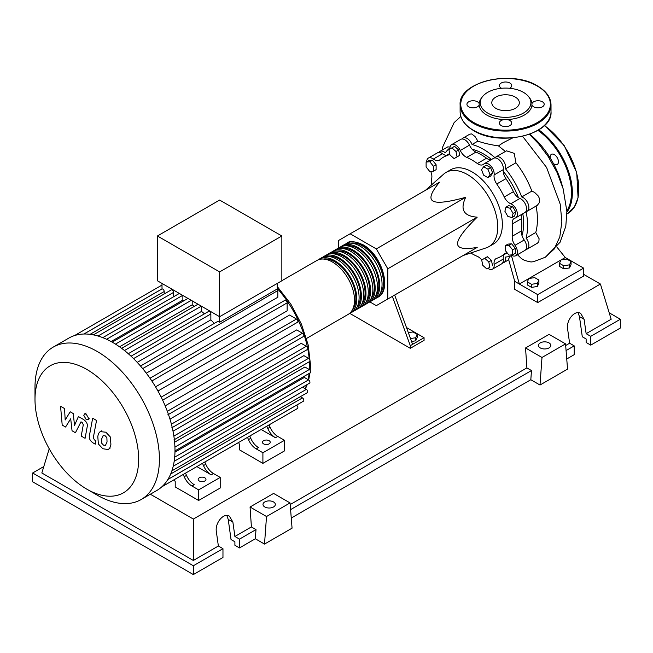 <?xml version="1.0" encoding="UTF-8"?>
<svg xmlns="http://www.w3.org/2000/svg" width="653" height="653" viewBox="0 0 653 653"><rect width="100%" height="100%" fill="white"/><g stroke="black" fill="none" stroke-linecap="round" stroke-linejoin="round"><path stroke-width="0.98" d="M522 235.562A56.721 32.748 -120 0 0 523.633 223.424A56.721 32.748 -120 0 0 522.824 213.727M518.458 197.671A56.721 32.748 -120 0 0 503.234 171.306M491.513 159.495A56.721 32.748 -120 0 0 472.192 149.3M463.083 255.543L486.207 247.854A42.853 24.741 -120 0 0 488.885 246.654A42.853 24.741 -120 0 0 497.757 227.04A42.853 24.741 -120 0 0 479.049 183.909A42.853 24.741 -120 0 0 446.032 172.433A42.853 24.741 -120 0 0 443.656 174.147L425.43 190.333M446.032 172.433L450.619 169.78A42.853 24.741 60 0 1 483.644 181.256A42.853 24.741 60 0 1 502.353 224.387A42.853 24.741 60 0 1 493.472 244.01L488.885 246.654M369.835 301.89L376.316 305.637L387.792 299.009L387.792 268.791L376.316 248.907L465.711 197.296C459.834 209.523 463.654 216.151 477.196 217.171C464.063 230.06 457.533 238.867 457.582 243.61C457.533 248.401 464.063 249.666 477.196 247.397L465.711 254.025M408.345 332.671L412.99 331.953L417.234 334.401L415.683 337.748L410.484 338.548M415.683 337.748L415.683 340.825L417.234 337.479L417.234 334.401M415.683 340.825L411.545 341.462M392.363 296.372L410.296 345.666L424.066 337.707L406.484 327.561M410.296 345.666L410.296 348.318L424.066 340.36L424.066 337.707M410.296 348.318L349.845 313.416M412.59 344.335L394.657 295.05M387.792 268.791L477.196 217.171M387.792 299.009L477.196 247.397M376.316 248.907L350.147 233.798L338.67 240.426L338.67 247.911M350.147 233.798L439.542 182.187C431.013 192.415 428.833 198.708 433.021 201.059C437.094 203.475 447.991 202.218 465.711 197.296M513.078 213.449L511.985 217.547L507.887 216.445L504.883 211.254L505.985 207.156L510.083 208.258L513.078 213.449L515.739 211.915L514.646 216.012L511.985 217.547M510.083 208.258L512.744 206.715L508.646 205.622L505.985 207.156M512.744 206.715L515.739 211.915M487.905 169.16L490.028 174.62L487.905 177.64L483.669 175.192L481.547 169.723L483.669 166.711L487.905 169.16L490.574 167.617L492.689 173.086L490.028 174.62M492.689 173.086L490.574 176.106L487.905 177.64M490.574 167.617L486.33 165.168L483.669 166.711M451.884 147.872L455.982 151.504L457.076 156.867L454.08 158.597L449.982 154.965L448.889 149.602L451.884 147.872L454.545 146.337L458.643 149.97L455.982 151.504M458.643 149.97L459.745 155.332L457.076 156.867M459.745 155.332L456.741 157.063M426.115 162.058L429.788 161.732L433.461 166.303L433.461 171.2L429.788 171.527L426.115 166.956L426.115 162.058L428.776 160.524L432.449 160.189L429.788 161.732M432.449 160.189L436.122 164.76L433.461 166.303M436.122 164.76L436.122 169.658L433.461 171.2M486.885 268.987L482.787 265.355L481.694 259.992L484.689 258.262L488.787 261.894L489.881 267.257L486.885 268.987M488.787 261.894L491.448 260.351L487.35 256.719L484.689 258.262M491.448 260.351L492.55 265.722M512.654 254.801L508.981 255.127L505.308 250.556L505.308 245.659L508.981 245.332L512.654 249.903L512.654 254.801L515.315 253.266L515.315 248.369L512.654 249.903M508.981 245.332L511.642 243.798L507.969 244.124L505.308 245.659M511.642 243.798L515.315 248.369M481.743 259.959A9.738 5.624 -120 0 0 477.351 256.392A57.366 33.123 60 0 1 470.789 252.98M449.933 148.998A8.114 4.685 60 0 1 451.59 144.672A8.114 4.685 60 0 1 460.283 150.468A9.738 5.624 -120 0 0 466.74 157.389A57.366 33.123 60 0 1 477.351 163.519A9.738 5.624 -120 0 0 483.122 164.589A9.738 5.624 -120 0 0 483.816 164.05A8.114 4.685 60 0 1 484.395 163.609A8.114 4.685 60 0 1 491.048 166.229A8.114 4.685 60 0 1 494.117 174.931A9.738 5.624 -120 0 0 496.737 183.975A57.366 33.123 60 0 1 504.238 196.969A9.738 5.624 -120 0 0 510.76 203.752A8.114 4.685 60 0 1 516.76 210.764A8.114 4.685 60 0 1 515.707 217.841A8.114 4.685 60 0 1 515.029 218.118A9.738 5.624 -120 0 0 514.221 218.453A9.738 5.624 -120 0 0 512.262 223.987L521.445 218.682A9.738 5.624 60 0 1 522.498 213.923M512.262 223.987A57.366 33.123 60 0 1 512.262 236.239A9.738 5.624 -120 0 0 515.029 245.299A8.114 4.685 60 0 1 515.707 255.723A8.114 4.685 60 0 1 511.054 254.948M521.445 218.682A57.366 33.123 60 0 1 521.445 230.933L512.262 236.239M515.029 245.299L524.212 239.994A9.738 5.624 60 0 1 521.445 230.933M496.737 183.975L505.92 178.677A9.738 5.624 60 0 1 503.3 169.633L494.117 174.931M505.92 178.677A57.366 33.123 60 0 1 513.421 191.672L504.238 196.969M510.76 203.752L519.943 198.455A9.738 5.624 60 0 1 513.421 191.672M466.74 157.389L475.923 152.092A9.738 5.624 60 0 1 469.466 145.162L460.283 150.468M475.923 152.092A57.366 33.123 60 0 1 486.534 158.214L477.351 163.519M491.187 159.683A9.738 5.624 60 0 1 486.534 158.214M446.505 155.398A9.738 5.624 60 0 1 442.514 153.749L433.331 159.054A9.738 5.624 -120 0 0 439.265 160.246A9.738 5.624 -120 0 0 439.861 159.805A57.366 33.123 60 0 1 443.363 157.21A57.366 33.123 60 0 1 447.362 155.471A9.738 5.624 -120 0 0 448.04 155.177A9.738 5.624 -120 0 0 449.631 153.235M431.502 184.938A57.366 33.123 60 0 1 431.829 177.551A9.738 5.624 -120 0 0 430.727 171.445M507.397 253.152A9.738 5.624 -120 0 0 504.834 253.544A9.738 5.624 -120 0 0 504.238 253.984A57.366 33.123 60 0 1 500.729 256.572A57.366 33.123 60 0 1 496.737 258.31A9.738 5.624 -120 0 0 496.051 258.604A9.738 5.624 -120 0 0 494.117 264.343A8.114 4.685 60 0 1 492.509 269.118A8.114 4.685 60 0 1 487.93 268.383M494.117 264.343L503.3 259.037A9.738 5.624 60 0 1 503.879 254.76M426.711 161.715A8.114 4.685 60 0 1 428.392 158.059L437.575 152.761A8.114 4.685 60 0 1 442.514 153.749M451.59 144.672L460.773 139.367A8.114 4.685 60 0 1 469.466 145.162M484.395 163.609L493.578 158.304A8.114 4.685 60 0 1 500.231 160.932A8.114 4.685 60 0 1 503.3 169.633M519.943 198.455A8.114 4.685 60 0 1 525.943 205.466A8.114 4.685 60 0 1 524.89 212.543L515.707 217.841M524.212 239.994A8.114 4.685 60 0 1 524.89 250.417L515.707 255.723M503.3 259.037A8.114 4.685 60 0 1 501.692 263.812L492.509 269.118M428.392 158.059A8.114 4.685 60 0 1 433.331 159.054M345.625 243.993A31.164 17.998 60 0 1 346.727 243.259A31.164 17.998 60 0 1 362.317 244.802A31.164 17.998 60 0 1 382.674 272.26A31.164 17.998 60 0 1 377.899 297.237A31.164 17.998 60 0 1 376.708 297.825M306.518 338.45L348.049 314.468A31.164 17.998 -120 0 0 352.832 289.491A31.164 17.998 -120 0 0 332.467 262.033A31.164 17.998 -120 0 0 316.885 260.482L281.851 280.717M350.89 243.136A29.867 17.247 60 0 1 362.317 245.863A29.867 17.247 60 0 1 380.854 269.265A29.867 17.247 60 0 1 380.079 293.695M318.076 259.894A31.164 17.998 60 0 1 319.178 259.159A31.164 17.998 60 0 1 334.76 260.702A31.164 17.998 60 0 1 355.126 288.169A31.164 17.998 60 0 1 350.351 313.146A31.164 17.998 60 0 1 349.159 313.734M350.351 313.146L352.644 311.816A31.164 17.998 -120 0 0 357.42 286.847A31.164 17.998 -120 0 0 337.062 259.38A31.164 17.998 -120 0 0 321.48 257.837L319.178 259.159M322.664 257.241A31.164 17.998 60 0 1 323.774 256.507A31.164 17.998 60 0 1 339.356 258.049A31.164 17.998 60 0 1 359.713 285.516A31.164 17.998 60 0 1 354.938 310.493A31.164 17.998 60 0 1 353.746 311.081M354.938 310.493L357.232 309.171A31.164 17.998 -120 0 0 362.015 284.194A31.164 17.998 -120 0 0 341.65 256.727A31.164 17.998 -120 0 0 326.067 255.184L323.774 256.507M327.259 254.597A31.164 17.998 60 0 1 328.361 253.862A31.164 17.998 60 0 1 343.951 255.405A31.164 17.998 60 0 1 364.309 282.863A31.164 17.998 60 0 1 359.534 307.841A31.164 17.998 60 0 1 358.342 308.428M359.534 307.841L361.827 306.518A31.164 17.998 -120 0 0 366.602 281.541A31.164 17.998 -120 0 0 346.245 254.074A31.164 17.998 -120 0 0 330.663 252.531L328.361 253.862M331.846 251.944A31.164 17.998 60 0 1 332.957 251.209A31.164 17.998 60 0 1 348.539 252.752A31.164 17.998 60 0 1 368.896 280.219A31.164 17.998 60 0 1 364.121 305.188A31.164 17.998 60 0 1 362.929 305.784M364.121 305.188L366.415 303.865A31.164 17.998 -120 0 0 371.198 278.888A31.164 17.998 -120 0 0 350.832 251.429A31.164 17.998 -120 0 0 335.25 249.879L332.957 251.209M336.442 249.291A31.164 17.998 60 0 1 337.544 248.556A31.164 17.998 60 0 1 353.126 250.099A31.164 17.998 60 0 1 373.492 277.566A31.164 17.998 60 0 1 368.716 302.543A31.164 17.998 60 0 1 367.525 303.131M368.716 302.543L371.01 301.213A31.164 17.998 -120 0 0 375.785 276.243A31.164 17.998 -120 0 0 355.428 248.777A31.164 17.998 -120 0 0 339.846 247.234L337.544 248.556M341.029 246.638A31.164 17.998 60 0 1 342.139 245.903A31.164 17.998 60 0 1 357.722 247.446A31.164 17.998 60 0 1 378.079 274.913A31.164 17.998 60 0 1 373.304 299.89A31.164 17.998 60 0 1 372.112 300.478M373.304 299.89L375.597 298.568A31.164 17.998 -120 0 0 380.381 273.591A31.164 17.998 -120 0 0 360.015 246.124A31.164 17.998 -120 0 0 344.433 244.581L342.139 245.903M346.294 245.789A29.867 17.247 60 0 1 357.722 248.507A29.867 17.247 60 0 1 376.259 271.917A29.867 17.247 60 0 1 375.483 296.348M341.707 248.442A29.867 17.247 60 0 1 353.126 251.16A29.867 17.247 60 0 1 371.671 274.57A29.867 17.247 60 0 1 370.896 299.001M337.111 251.095A29.867 17.247 60 0 1 348.539 253.813A29.867 17.247 60 0 1 367.076 277.223A29.867 17.247 60 0 1 366.3 301.645M332.524 253.739A29.867 17.247 60 0 1 343.951 256.466A29.867 17.247 60 0 1 362.488 279.868A29.867 17.247 60 0 1 361.713 304.298M327.928 256.392A29.867 17.247 60 0 1 339.356 259.11A29.867 17.247 60 0 1 357.893 282.52A29.867 17.247 60 0 1 357.118 306.951M323.341 259.045A29.867 17.247 60 0 1 334.76 261.763A29.867 17.247 60 0 1 353.306 285.173A29.867 17.247 60 0 1 352.53 309.604M199.32 480.992A3.894 2.253 180 0 1 198.177 479.4A3.894 2.253 180 0 1 200.585 477.319A3.894 2.253 180 0 1 204.83 477.808A3.894 2.253 180 0 1 205.973 479.4A3.894 2.253 180 0 1 203.565 481.473A3.894 2.253 180 0 1 199.32 480.992M263.6 443.877A3.894 2.253 180 0 1 262.457 442.285A3.894 2.253 180 0 1 264.865 440.212A3.894 2.253 180 0 1 269.109 440.693A3.894 2.253 180 0 1 270.252 442.285A3.894 2.253 180 0 1 267.844 444.366A3.894 2.253 180 0 1 263.6 443.877M86.833 489.154A73.307 42.323 -120 0 0 138.665 459.222A73.307 42.323 -120 0 0 86.833 369.443A73.307 42.323 -120 0 0 34.993 399.367A73.307 42.323 -120 0 0 86.825 489.154A73.307 42.323 -120 0 0 86.833 489.154L97.207 495.145A87.984 50.795 -120 0 0 141.195 499.504A87.984 50.795 -120 0 0 154.679 428.997A87.984 50.795 -120 0 0 97.207 351.469A87.984 50.795 -120 0 0 53.211 347.11A87.984 50.795 -120 0 0 34.993 387.384L34.993 399.367M141.195 499.504L156.761 490.517A87.984 50.795 -120 0 0 161.895 486.763A87.984 50.795 -120 0 0 168.001 479.269A87.984 50.795 -120 0 0 171.984 470.544A87.984 50.795 -120 0 0 174.245 460.83A87.984 50.795 -120 0 0 174.988 450.235A87.984 50.795 -120 0 0 174.245 438.792A87.984 50.795 -120 0 0 171.984 426.466A87.984 50.795 -120 0 0 168.001 413.153A87.984 50.795 -120 0 0 161.895 398.599A87.984 50.795 -120 0 0 150.941 379.63A87.984 50.795 -120 0 0 141.399 367.068A87.984 50.795 -120 0 0 131.857 356.962A87.984 50.795 -120 0 0 122.315 348.841A87.984 50.795 -120 0 0 112.773 342.482A87.984 50.795 -120 0 0 103.223 337.821A87.984 50.795 -120 0 0 93.681 334.924A87.984 50.795 -120 0 0 84.139 334.01A87.984 50.795 -120 0 0 74.597 335.552A87.984 50.795 -120 0 0 68.777 338.123L53.211 347.11M142.681 368.602L277.819 290.577L277.819 297.246L146.305 373.173M151.847 380.985L287.149 302.861L287.149 310.844L155.536 386.837M157.953 391.025L289.573 315.04L296.486 319.031A1.951 1.126 60 0 1 297.76 320.745A1.951 1.126 60 0 1 297.458 322.304L162.63 400.15M165.168 405.848L296.682 329.92L302.461 333.25A1.951 1.126 60 0 1 303.727 334.973A1.951 1.126 60 0 1 303.433 336.532L167.756 414.859M169.976 419.112L301.245 343.331L306.347 346.278A1.951 1.126 60 0 1 307.62 347.992A1.951 1.126 60 0 1 307.326 349.551L171.649 427.886M173.021 431.192L303.898 355.632L308.559 358.326A1.951 1.126 60 0 1 309.832 360.048A1.951 1.126 60 0 1 309.538 361.607L173.861 439.934M174.612 442.212L304.902 366.994L309.285 369.516A1.951 1.126 -120 0 1 310.559 371.239A1.951 1.126 -120 0 1 310.257 372.798L174.98 450.897M174.963 452.162L304.355 377.45L308.559 379.883A1.951 1.126 -120 0 1 309.832 381.597A1.951 1.126 -120 0 1 309.538 383.156L174.18 461.304M219.637 271.901L157.422 235.986L157.422 280.782L219.637 316.705L281.851 280.782L281.851 235.986L219.637 271.901L219.637 322.239A1.951 1.126 -120 0 0 217.849 321.366L140.501 366.023M157.422 235.986L219.637 200.063L281.851 235.986M164.205 293.964L164.205 291.516A1.951 1.126 -120 0 0 163.454 289.663A1.951 1.126 -120 0 0 162.009 288.969L162.009 283.435M173.535 296.797L173.535 292.413A1.951 1.126 -120 0 0 172.686 290.454A1.951 1.126 -120 0 0 171.184 289.932L93.134 334.997M184.113 300.633A79.87 46.11 -120 0 0 182.873 300.102L182.873 295.474M194.447 306.273A79.87 46.11 -120 0 0 192.202 304.861L192.202 300.862M204.446 313.832A79.87 46.11 -120 0 0 201.532 311.408L201.532 306.249M214.249 323.439A79.87 46.11 -120 0 0 210.862 319.856L210.862 313.962A1.951 1.126 -120 0 0 210.013 312.003A1.951 1.126 -120 0 0 208.511 311.481L131.049 356.203M277.819 290.577A1.951 1.126 -120 0 0 277.256 288.969L219.637 322.239M277.256 288.969L277.256 283.435M210.862 319.856L137.22 362.374M201.532 311.408L128.282 353.706M192.202 304.861L119.532 346.808M182.873 300.102L111.092 341.543M184.203 476.723A12.987 7.501 -120 0 0 191.9 485.979L194.194 484.657A12.987 7.501 60 0 1 186.497 475.4L184.203 476.723L183.24 474.453M199.279 465.197A1.951 1.126 -120 0 0 199.296 465.189L185.534 473.131L186.497 475.4M205.785 464.267L203.491 465.597A12.987 7.501 -120 0 0 211.18 474.845L213.474 473.523A12.987 7.501 60 0 1 205.785 464.267L204.813 461.998L244.279 439.216A1.951 1.126 -120 0 0 244.287 439.208M213.474 473.523L220.208 477.408L198.626 489.872L191.9 485.979M211.18 474.845L196.871 466.585M248.483 439.616A12.987 7.501 -120 0 0 256.18 448.872L258.474 447.542A12.987 7.501 60 0 1 250.776 438.294L248.483 439.616L247.52 437.347M263.559 428.082A1.951 1.126 -120 0 0 263.575 428.074L249.813 436.016L250.776 438.294M203.491 465.597L202.52 463.32M161.838 486.812L179.999 476.323A1.951 1.126 -120 0 0 180.008 476.323M270.064 427.16L267.771 428.482A12.987 7.501 -120 0 0 275.46 437.739L277.754 436.408A12.987 7.501 60 0 1 270.064 427.16L269.093 424.883L286.749 414.696A1.951 1.126 60 0 1 286.749 414.696M277.754 436.408L284.488 440.302L262.906 452.758L256.18 448.872M275.46 437.739L261.151 429.478M267.771 428.482L266.799 426.213M220.208 477.408L220.208 488.011L198.626 500.476L175.216 486.95L175.216 481.653L174.335 479.596M284.488 440.302L284.488 450.905L262.906 463.361L239.496 449.844L239.496 444.538L238.614 442.481M161.846 486.812L297.458 408.509A1.951 1.126 -120 0 0 297.76 406.95A1.951 1.126 -120 0 0 296.486 405.235L296.454 405.211M171.878 470.854L307.326 392.657A1.951 1.126 -120 0 0 307.62 391.098A1.951 1.126 -120 0 0 306.347 389.376L302.559 387.188M167.903 479.433L303.433 401.187A1.951 1.126 -120 0 0 303.727 399.628A1.951 1.126 -120 0 0 302.461 397.906L300.339 396.689M287.149 302.861A1.951 1.126 -120 0 0 286.3 300.902A1.951 1.126 -120 0 0 284.798 300.38L149.978 378.226M97.207 495.145L86.825 489.154M262.906 463.361L262.906 452.758M198.626 500.476L198.626 489.872M103.288 435.51L101.664 438.906L101.819 443.354L103.476 445.101L105.419 445.436L107.043 442.008L106.88 437.592L105.198 435.829L103.092 435.608M100.717 431.421C99.183 432.074 98.203 433.821 97.803 436.677L98.383 443.983L102.799 448.725L107.982 449.525C109.524 448.88 110.504 447.117 110.912 444.244L110.324 436.963L105.876 432.204L100.301 431.633L101.852 430.735M107.982 449.525L109.949 448.423M92.661 418.214L89.404 435.673C88.824 438.31 90.041 440.726 93.069 442.905L95.265 444.171L95.901 440.767L94.416 439.902L93.322 437.657L96.53 420.45L92.661 418.214M86.172 419.504L87.829 419.667L88.514 418.149L86.172 414.092L84.515 413.929L83.829 415.447L86.172 419.504M65.569 427.029L70.704 418.761L72.05 430.776L75.43 432.727L80.996 421.822L82.196 422.507L83.298 424.752L81.217 436.073L85.086 438.31L87.208 426.719C87.788 424.066 86.563 421.667 83.535 419.495L78.409 416.549L74.54 425.372L73.226 413.553L70.198 411.806L65.186 419.977L64.549 408.549L60.566 406.248L62.198 425.079L65.569 427.029M529.746 134.192A62.337 35.988 60 0 1 562.396 186.301M559.458 263.298L561.009 259.951L566.804 259.053L571.048 261.502L569.498 264.849L563.702 265.747L559.458 263.298L559.458 266.375L563.702 268.824L563.702 265.747M569.498 264.849L569.498 267.926L571.048 264.579L571.048 261.502M569.498 267.926L563.702 268.824M527.322 281.851L528.873 278.505L534.668 277.615L538.905 280.064L537.354 283.402L531.558 284.3L527.322 281.851L527.322 284.928L531.558 287.377L531.558 284.3M537.354 283.402L537.354 286.479L538.905 283.133L538.905 280.064M537.354 286.479L531.558 287.377M462.087 138.991A8.114 4.685 60 0 1 463.067 138.044A8.114 4.685 60 0 1 472.046 144.493L477.882 141.121C483.424 143.097 490.289 144.688 498.492 145.913L505.602 151.643M472.046 144.493A62.337 35.988 60 0 1 495.007 157.757A8.114 4.685 60 0 1 495.872 156.981A8.114 4.685 60 0 1 502.753 159.871A8.114 4.685 60 0 1 505.495 168.825L515.935 162.801C522.678 171.412 527.991 180.848 531.869 191.109L521.739 196.953A8.114 4.685 60 0 1 528.122 203.809A8.114 4.685 60 0 1 527.183 211.213A8.114 4.685 60 0 1 526.081 211.572A62.337 35.988 60 0 1 526.081 238.092A8.114 4.685 60 0 1 527.183 249.095A8.114 4.685 60 0 1 525.869 249.47M463.067 138.044L469.834 134.143L471.654 133.922L475 136.493L477.882 141.121M438.889 152.386A8.114 4.685 60 0 1 439.869 151.431A8.114 4.685 60 0 1 445.313 152.835A62.337 35.988 60 0 1 449.917 147.929M439.869 151.431L447.754 146.884L450.048 147.007M505.495 168.825A62.337 35.988 60 0 1 521.739 196.953M512.05 255.535A62.337 35.988 60 0 1 505.495 257.07A8.114 4.685 60 0 1 503.985 262.49A8.114 4.685 60 0 1 502.671 262.865M536.056 205.817C537.982 215.882 537.884 224.779 535.754 232.509L526.081 238.092M531.869 191.109L534.554 192.366L538.284 196.022L539.329 198.283L539.313 202.691L537.239 205.409L527.183 211.213M495.872 156.981L506.524 150.827L514.229 153.365L515.935 162.801M535.754 232.509L539.092 238.729L538.864 241.659L537.468 243.161L527.183 249.095M509.96 256.254L508.548 259.217L514.744 281.378L519.339 284.031L511.495 255.747M517.437 254.719L521.518 258.629L524.661 260.498L531.003 261.975L533.525 261.706M512.687 137.914L502.99 142.795L498.492 145.913M556.878 247.038L565.253 257.527L561.058 259.943M561 259.984L528.922 278.505M528.857 278.537L519.339 284.031L537.705 294.634L583.619 268.13L565.253 257.527M583.619 268.13L583.619 276.08L537.705 302.584L514.744 289.336L514.744 281.378M537.705 302.584L537.705 294.634M550.299 158.14A5.844 3.371 60 0 1 550.193 157.006A5.844 3.371 60 0 1 551.401 154.328A5.844 3.371 60 0 1 555.907 155.896A5.844 3.371 60 0 1 558.454 161.773A5.844 3.371 60 0 1 557.246 164.45A5.844 3.371 60 0 1 553.393 163.503M482.445 96.742A25.32 14.619 180 0 1 523.469 92.375A25.32 14.619 180 0 1 528.685 96.742A25.32 14.619 180 0 1 519.927 114.757A25.32 14.619 180 0 1 487.66 113.051A25.32 14.619 180 0 1 482.445 96.742L481.424 98.072A26.447 15.272 0 0 0 479.147 103.598A6.171 3.559 0 0 0 477.457 101.786A6.171 3.559 0 0 0 470.74 101.011A6.171 3.559 0 0 0 466.928 104.3A6.171 3.559 0 0 0 468.74 106.823A6.171 3.559 0 0 0 474.878 107.712A6.171 3.559 0 0 0 479.147 105.011L479.269 104.088M479.147 105.011A26.447 15.272 0 0 0 486.86 115.099A26.447 15.272 0 0 0 504.345 119.556A6.171 3.559 0 0 0 499.398 123.05A6.171 3.559 0 0 0 501.202 125.564A6.171 3.559 0 0 0 507.928 126.339A6.171 3.559 0 0 0 511.732 123.05A6.171 3.559 0 0 0 509.928 120.527A6.171 3.559 0 0 0 506.785 119.556A26.447 15.272 0 0 0 531.983 105.011A6.171 3.559 0 0 0 533.672 106.823A6.171 3.559 0 0 0 540.39 107.598A6.171 3.559 0 0 0 544.202 104.3A6.171 3.559 0 0 0 542.39 101.786A6.171 3.559 0 0 0 536.252 100.897A6.171 3.559 0 0 0 531.983 103.598A26.447 15.272 0 0 0 529.705 98.072L528.685 96.742M509.552 88.277A6.171 3.559 0 0 0 511.732 85.559A6.171 3.559 0 0 0 509.928 83.045A6.171 3.559 0 0 0 503.202 82.27A6.171 3.559 0 0 0 499.398 85.559A6.171 3.559 0 0 0 501.202 88.082A6.171 3.559 0 0 0 501.577 88.277M495.831 108.333A13.762 7.95 0 0 0 510.834 110.055A13.762 7.95 0 0 0 519.331 102.717A13.762 7.95 0 0 0 515.299 97.093A13.762 7.95 0 0 0 500.296 95.371A13.762 7.95 0 0 0 491.799 102.717A13.762 7.95 0 0 0 495.831 108.333M506.785 119.556L504.345 119.556M531.983 105.011L531.86 104.088M540.276 347.918A6.171 3.559 180 0 1 538.472 345.404A6.171 3.559 180 0 1 542.276 342.107A6.171 3.559 180 0 1 549.002 342.882A6.171 3.559 180 0 1 550.805 345.404A6.171 3.559 180 0 1 547.002 348.694A6.171 3.559 180 0 1 540.276 347.918M264.791 506.965A6.171 3.559 180 0 1 262.988 504.451A6.171 3.559 180 0 1 266.791 501.161A6.171 3.559 180 0 1 273.517 501.928A6.171 3.559 180 0 1 275.321 504.451A6.171 3.559 180 0 1 271.517 507.74A6.171 3.559 180 0 1 264.791 506.965M193.353 574.567L222.967 557.466L222.967 548.667L218.371 546.014L216.355 531.648C214.788 522.955 223.742 512.344 229.432 516.164L232.884 522.106L234.9 536.472L239.496 539.125L239.496 547.924L234.9 545.271L234.9 541.77L231.048 539.549L228.224 519.413L226.82 515.446M32.65 472.984L193.345 565.759L193.345 574.567L32.65 481.783L32.65 472.984L43.8 466.544M566.747 358.987L574.207 354.677L574.207 345.878L569.612 343.225L567.596 328.859C566.029 320.166 574.983 309.555 580.68 313.375L584.125 319.317L586.141 333.683L590.736 336.336L590.736 345.135L586.141 342.482L586.141 338.98L582.288 336.76L579.464 316.623L578.06 312.665M539.998 385.025L541.998 357.469L565.547 343.878L567.547 369.125L539.998 385.025L530.816 379.728L291.262 518.033M264.514 544.08L266.514 516.523L290.063 502.924L292.062 528.171L264.514 544.08L255.331 538.774L239.496 547.924M222.967 548.667L193.353 565.759M255.331 538.774L256 529.591L239.496 539.125M256 529.591L251.405 526.938L234.9 536.472M218.371 546.014L193.353 560.462L41.833 472.984L49.22 448.782M574.207 345.878L566.078 350.571M609.2 312.795L620.35 319.235L620.35 328.035L590.736 345.135M620.35 319.235L590.736 336.336M569.612 343.225L565.678 345.502M583.619 274.333L600.417 284.031L611.167 319.235L586.141 333.683M266.514 516.523L250.058 507.014L273.599 493.423L290.063 502.924M251.405 526.938L250.058 507.014M541.998 357.469L525.543 347.967L549.083 334.369L565.547 343.878M530.816 379.728L531.485 370.545L526.889 367.892L525.543 347.967M531.485 370.545L290.593 509.618M526.889 367.892L290.193 504.549M193.353 560.462L193.353 519.053L150.345 494.223M600.417 284.031L193.353 519.053M448.635 154.737L447.362 155.471M504.238 253.984L505.512 253.25M305.098 388.657A79.87 46.11 -120 0 0 306.632 384.837M308.102 379.613A79.87 46.11 -120 0 0 309.114 373.459M309.416 369.606A79.87 46.11 -120 0 0 309.514 365.941A79.87 46.11 -120 0 0 309.391 361.689M309.196 358.872A79.87 46.11 -120 0 0 307.726 348.637M307.555 347.796A79.87 46.11 -120 0 0 277.256 288.406M133.547 358.603L210.862 313.962M124.47 350.514L201.336 306.135M115.467 344.107L191.28 300.331M106.61 339.274L182.669 295.36M98.023 336.009L173.535 292.413M173.878 436.09L308.559 358.326M161.177 397.146L296.486 319.031M171.412 424.181L306.347 346.278M167.323 411.276L302.461 333.25M174.922 447.093L309.285 369.516M174.678 457.182L308.559 379.883M167.87 479.49L296.486 405.235M173.208 466.242L306.347 389.376M170.694 473.98L302.461 397.906M83.878 334.018L162.009 288.904M90.057 334.328L164.205 291.516M522.604 136.314L546.602 167.478L560.217 204.177L561.858 221.636L559.801 236.949L554.16 249.095L545.304 257.241L533.477 261.722M566.902 212.192A53.57 30.928 -120 0 0 572.371 192.708A53.57 30.928 -120 0 0 538.774 129.857M544.52 125.417L564.241 145.643L576.721 172.547L578.076 197.769L574.248 207.238L567.702 213.523A53.57 30.928 -120 0 0 578.795 189.003A53.57 30.928 -120 0 0 544.365 125.564M566.853 210.805A52.917 30.552 -120 0 0 571.448 192.708A52.917 30.552 -120 0 0 537.917 130.371M460.112 104.831C458.21 81.894 511.56 69.34 537.574 85.984C546.316 91.151 550.797 97.436 551.018 104.831A45.449 26.242 180 0 1 522.955 129.082A45.449 26.242 180 0 1 473.425 123.393A45.449 26.242 180 0 1 460.112 104.831L460.112 111.728A45.449 26.242 0 0 0 473.425 130.282A45.449 26.242 0 0 0 522.955 135.971A45.449 26.242 0 0 0 551.018 111.728C552.92 134.665 499.578 147.219 473.556 130.576C464.814 125.409 460.332 119.124 460.112 111.728M473.882 122.593A44.804 25.867 0 0 0 537.248 122.593A44.804 25.867 0 0 0 537.248 86.016A44.804 25.867 0 0 0 473.882 86.016A44.804 25.867 0 0 0 473.882 122.593M228.224 519.413L232.884 522.106M579.464 316.623L584.125 319.317M449.403 153.724L443.363 157.21M506.769 253.086L500.729 256.572M377.899 297.237C392.567 289.981 381.63 254.515 362.962 244.736C354.636 241.161 349.224 240.671 346.727 243.259M277.256 286.487L290.838 304.143L301.417 324.125L308.151 344.825L310.461 364.619L310.224 370.496M309.971 372.961L308.673 379.948M307.294 384.454L305.416 388.845M121.621 348.318L198.006 304.216M112.194 342.156L187.958 298.413M179.346 293.442L102.782 337.642M162.009 285.067L74.532 335.577M162.009 288.944L83.951 334.018M89.379 418.777L87.829 419.667M86.065 413.031L84.515 413.929M508.703 259.763L503.985 262.49M529.379 134.322L538.537 143.709L548.218 156.557L556.927 172.229L563.155 188.807L566.877 211.36L565.8 226.33L560.07 242.247L545.304 257.249M460.838 116.463L454.104 122.642L442.791 146.737L442.269 150.051M567.702 213.523L566.918 213.972M551.018 104.831L551.018 111.728"/></g></svg>
